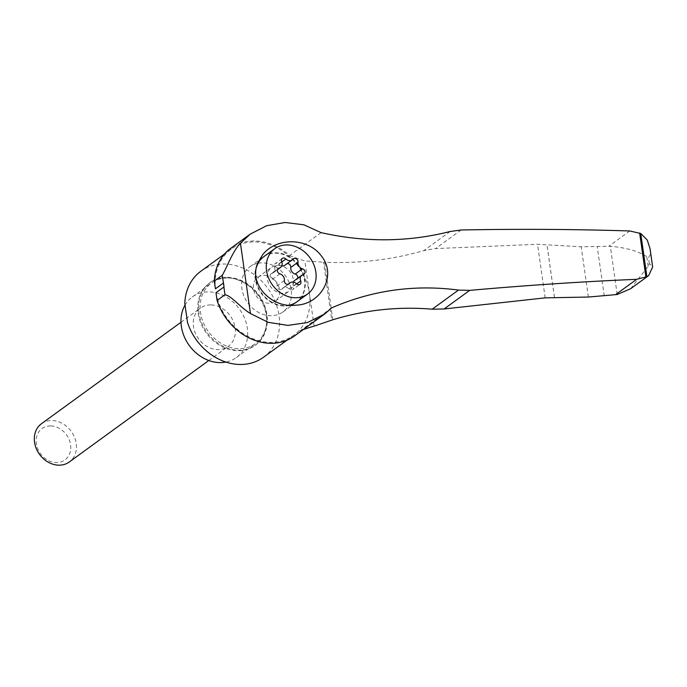 <?xml version="1.0" encoding="UTF-8"?>
<svg xmlns="http://www.w3.org/2000/svg" width="687" height="687" viewBox="0 0 687 687"><rect width="100%" height="100%" fill="white"/><g stroke="black" fill="none" stroke-linecap="round" stroke-linejoin="round"><path stroke-width="0.52" stroke-dasharray="3.44 2.58" d="M650.031 248.565L650.288 254.499L648.511 257.719L646.776 256.698C638.446 251.167 626.295 247.689 610.322 246.255L581.219 246.788L537.552 244.28L435.524 248.6L423.87 250.609C391.745 259.789 358.657 263.671 324.608 262.254L323.517 262.219L331.752 320.099M630.623 288.72L648.15 266.358L649.352 263.636L652.65 266.968M331.769 307.81L300.313 330.687A54.196 44.87 54 0 1 294.465 335.977M263.464 357.274A53.208 44.054 54 0 0 267.801 288.334A53.208 44.054 54 0 0 200.87 271.219M215.984 292.705A53.208 44.054 54 0 0 247.183 336.012A53.208 44.054 54 0 0 293.856 335.179A53.208 44.054 54 0 0 298.184 266.238A53.208 44.054 54 0 0 231.261 249.115A53.208 44.054 54 0 0 215.435 288.841M263.636 256.792A27.987 23.169 -126 0 1 276.097 253.185A27.987 23.169 -126 0 1 302.4 272.705A27.987 23.169 -126 0 1 296.552 302.048M290.103 305.217A27.987 23.169 -126 0 1 286.084 305.938A27.987 23.169 -126 0 1 261.12 293.22A27.987 23.169 -126 0 1 256.715 265.551A27.987 23.169 -126 0 1 257.367 264.117M258.123 263.233A27.987 23.169 -126 0 1 262.769 262.881A27.987 23.169 -126 0 1 289.133 282.563A27.987 23.169 -126 0 1 282.984 311.924A27.987 23.169 -126 0 1 247.784 302.915A27.987 23.169 -126 0 1 250.059 266.659A27.987 23.169 -126 0 1 257.805 263.293M264.538 275.341A14.779 12.237 -126 0 1 278.467 285.74A14.779 12.237 -126 0 1 275.212 301.241A14.779 12.237 -126 0 1 256.629 296.483A14.779 12.237 -126 0 1 257.831 277.333A14.779 12.237 -126 0 1 264.538 275.341M227.732 277.282A38.627 31.98 -126 0 1 264.126 304.453A38.627 31.98 -126 0 1 255.641 344.968A38.627 31.98 -126 0 1 207.053 332.542A38.627 31.98 -126 0 1 210.205 282.494A38.627 31.98 -126 0 1 227.732 277.282M228.428 278.003A37.442 31.001 -126 0 1 263.705 304.341A37.442 31.001 -126 0 1 255.478 343.62A37.442 31.001 -126 0 1 208.384 331.572A37.442 31.001 -126 0 1 211.433 283.061A37.442 31.001 -126 0 1 228.428 278.003M198.174 313.246A38.627 31.98 54 0 0 220.424 345.741A38.627 31.98 54 0 0 254.92 345.484A38.627 31.98 54 0 0 263.404 304.968A38.627 31.98 54 0 0 227.019 277.797A38.627 31.98 54 0 0 209.483 283.01A38.627 31.98 54 0 0 198.174 313.246M263.868 256.612A27.987 23.169 -126 0 1 276.569 252.842A27.987 23.169 -126 0 1 302.941 272.524A27.987 23.169 -126 0 1 296.793 301.876M289.39 305.174A27.987 23.169 -126 0 1 263.25 294.972A27.987 23.169 -126 0 1 256.577 266.848M278.347 265.302A14.779 12.237 -126 0 1 292.267 275.693A14.779 12.237 -126 0 1 289.021 291.202A14.779 12.237 -126 0 1 270.438 286.445A14.779 12.237 -126 0 1 271.64 267.295A14.779 12.237 -126 0 1 278.347 265.302M184.923 305.268A37.442 31.001 -126 0 1 192.308 296.964A37.442 31.001 -126 0 1 209.303 291.915A37.442 31.001 -126 0 1 244.581 318.253A37.442 31.001 -126 0 1 236.354 357.532A37.442 31.001 -126 0 1 225.886 362.058M211.158 304.934A23.65 19.579 -126 0 1 233.434 321.568A23.65 19.579 -126 0 1 228.239 346.377A23.65 19.579 -126 0 1 198.5 338.768A23.65 19.579 -126 0 1 200.424 308.128A23.65 19.579 -126 0 1 211.158 304.934M41.469 423.724A23.65 19.579 -126 0 1 52.203 420.538A23.65 19.579 -126 0 1 74.488 437.172A23.65 19.579 -126 0 1 69.293 461.973M50.855 425.923A19.416 16.076 -126 0 1 69.585 453.849A19.416 16.076 -126 0 1 39.949 452.973A19.416 16.076 -126 0 1 50.855 425.923M277.711 269.132L271.863 273.392A5.487 4.543 54 0 0 273.254 272.756A5.487 4.543 54 0 0 274.448 266.977A3.134 2.593 54 0 1 275.126 263.671L282.366 258.406M281.79 261.979L278.69 264.237A3.134 2.593 54 0 0 275.126 263.671M278.69 264.237A5.487 4.543 54 0 0 281.764 265.895M284.925 265.225A5.487 4.543 54 0 0 285.715 264.443A3.134 2.593 54 0 1 286.17 263.997L293.409 258.733M287.157 263.602A3.134 2.593 54 0 0 286.17 263.997M303.276 274.568L296.037 279.832A3.134 2.593 54 0 0 296.836 279.472A3.134 2.593 54 0 0 297.669 278.269M296.037 279.832A5.487 4.543 54 0 0 294.646 280.468M293.375 282.065A5.487 4.543 54 0 0 293.452 286.247A3.134 2.593 54 0 1 292.774 289.553L300.013 284.289M296.449 283.722L289.21 288.987A3.134 2.593 54 0 0 292.774 289.553M289.21 288.987A5.487 4.543 54 0 0 282.975 287.999A5.487 4.543 54 0 0 282.185 288.78A3.134 2.593 54 0 1 281.73 289.227L288.969 283.963M284.358 280.502L277.119 285.766A3.134 2.593 54 0 0 278.561 289.004A3.134 2.593 54 0 0 281.73 289.227M277.119 285.766A5.487 4.543 54 0 0 272.679 279.145A3.134 2.593 54 0 1 270.257 276.706A3.134 2.593 54 0 1 271.064 273.752L278.304 268.488M271.863 273.392A3.134 2.593 54 0 0 271.064 273.752M187.525 322.512L184.786 303.276M629.799 230.961L608.648 246.341M321.069 232.635L289.622 255.512A54.196 44.87 54 0 0 230.712 248.325M289.622 255.512A229.698 190.187 54 0 0 304.83 260.905L323.517 262.219M314.114 326.145L304.83 260.905M303.19 329.631A229.698 190.187 54 0 0 300.313 330.687M617.192 294.508L610.322 246.255M648.15 266.358L646.776 256.698M649.352 263.636L648.511 257.719M545.177 297.857L537.552 244.28M332.8 319.773L324.608 262.254M281.687 261.713L274.448 266.977M292.954 259.179L285.715 264.443M296.655 283.92L293.452 286.247M288.403 284.255L282.185 288.78M279.918 273.881L272.679 279.145M554.443 297.359L546.912 244.46M588.373 297.042L581.219 246.788M604.259 295.994L597.269 246.891M554.478 297.359L546.946 244.46M461.114 229.982L435.524 248.6M450.148 231.502L423.87 250.609M231.261 249.115L224.469 254.061M293.856 335.179L286.917 340.228M286.084 305.938L295.762 305.157M256.715 265.551L258.011 262.417M282.984 311.924L296.32 302.22M250.059 266.659L263.396 256.964M254.92 345.484L255.641 344.968M209.483 283.01L210.205 282.494M275.212 301.241L289.021 291.202M257.831 277.333L271.64 267.295M236.354 357.532L255.478 343.62M192.308 296.964L211.433 283.061M208.805 360.512L228.239 346.377M180.982 322.263L200.424 308.128M273.254 272.756L277.471 269.699M296.836 279.472L304.075 274.207M282.975 287.999L287.982 284.358"/><path stroke-width="1.03" d="M324.659 314.019L294.465 335.977A54.196 44.87 54 0 1 217.092 300.477L224.984 294.74C231.691 295.891 239.909 307.209 250.454 313.53L268.222 322.332L287.896 325.389L307.39 322.564L324.659 314.019L331.769 307.81C372.32 290.232 414.553 284.315 458.478 290.077L469.702 290.369L444.111 308.978L545.177 297.857L588.373 297.042L617.192 294.508L630.623 288.72L648.657 275.599L646.905 276.706L640.756 233.52L647.214 239.961L650.031 248.565L652.65 266.968L648.657 275.599M303.19 329.631A229.698 190.187 54 0 1 314.114 326.145L332.8 319.773C365.235 309.889 398.366 306.359 432.209 309.184L444.111 308.978M250.257 234.112L240.441 243.224C232.129 252.035 227.474 266.504 222.219 275.324L214.327 281.06A54.196 44.87 54 0 1 230.712 248.325L250.257 234.112L266.693 225.697L285.131 222.485L303.869 224.804L321.069 232.635C365.106 242.528 408.138 242.15 450.148 231.502L461.114 229.982C518.616 228.891 574.847 229.218 629.799 230.961L640.756 233.52M469.702 290.369C526.646 285.311 582.31 281.627 636.677 279.308L646.905 276.706M262.666 254.705L258.011 262.417C247.852 284.358 272.215 308.575 295.762 305.157C320.142 304.762 337.369 276.234 321.671 256.371C308.171 237.35 276.432 237.067 262.666 254.705M217.092 300.477L215.984 292.705L224.039 286.908A53.208 44.054 54 0 1 223.79 285.406L223.653 284.435A53.208 44.054 54 0 1 223.473 282.924L222.219 275.324M224.469 254.061L200.87 271.219A53.208 44.054 54 0 0 184.786 303.276L187.525 322.512A53.208 44.054 54 0 0 263.464 357.274L286.917 340.228M214.327 281.06L215.435 288.841L223.327 283.096M257.367 264.117A27.987 23.169 -126 0 1 260.545 259.506A27.987 23.169 -126 0 1 263.396 256.964A27.987 23.169 -126 0 1 263.636 256.792M296.552 302.048A27.987 23.169 -126 0 1 296.32 302.22A27.987 23.169 -126 0 1 290.103 305.217M287.432 244.941A27.987 23.169 -126 0 1 313.796 264.624A27.987 23.169 -126 0 1 307.647 293.976A27.987 23.169 -126 0 1 272.456 284.976A27.987 23.169 -126 0 1 274.731 248.72A27.987 23.169 -126 0 1 287.432 244.941M277.471 269.699L280.494 267.492A5.487 4.543 -126 0 0 281.687 261.713A3.134 2.593 -126 0 1 282.366 258.406A3.134 2.593 -126 0 1 285.929 258.973L281.79 261.979M280.494 267.492A5.487 4.543 -126 0 1 279.102 268.128A3.134 2.593 -126 0 0 278.304 268.488A3.134 2.593 -126 0 0 277.496 271.442A3.134 2.593 -126 0 0 279.918 273.881A5.487 4.543 -126 0 1 284.358 280.502A3.134 2.593 -126 0 0 285.801 283.74A3.134 2.593 -126 0 0 288.969 283.963A3.134 2.593 -126 0 0 289.425 283.516A5.487 4.543 -126 0 1 290.215 282.735A5.487 4.543 -126 0 1 296.449 283.722A3.134 2.593 -126 0 0 300.013 284.289A3.134 2.593 -126 0 0 300.691 280.983A5.487 4.543 -126 0 1 301.885 275.204A5.487 4.543 -126 0 1 303.276 274.568A3.134 2.593 -126 0 0 304.075 274.207A3.134 2.593 -126 0 0 304.882 271.262A3.134 2.593 -126 0 0 302.46 268.815A5.487 4.543 -126 0 1 298.021 262.194A3.134 2.593 -126 0 0 296.578 258.956A3.134 2.593 -126 0 0 293.409 258.733A3.134 2.593 -126 0 0 292.954 259.179A5.487 4.543 -126 0 1 292.164 259.961A5.487 4.543 -126 0 1 285.929 258.973M307.647 293.976L296.793 301.876A27.987 23.169 -126 0 1 289.39 305.174M256.577 266.848A27.987 23.169 -126 0 1 263.868 256.612L274.731 248.72M225.886 362.058A37.442 31.001 -126 0 1 189.157 345.338A37.442 31.001 -126 0 1 184.923 305.268M208.805 360.512L69.293 461.973A23.65 19.579 -126 0 1 39.545 454.373A23.65 19.579 -126 0 1 41.469 423.724L180.982 322.263M281.764 265.895A5.487 4.543 54 0 0 284.925 265.225L292.164 259.961M298.021 262.194L290.781 267.458A3.134 2.593 54 0 0 287.157 263.602M290.781 267.458A5.487 4.543 54 0 0 295.221 274.079A3.134 2.593 54 0 1 297.669 278.269M301.885 275.204L294.646 280.468A5.487 4.543 54 0 0 293.375 282.065M223.79 285.406L223.653 284.435M636.677 279.308L615.526 294.697M224.039 286.908L223.473 282.924M458.478 290.077L432.209 309.184M250.454 313.53L240.441 243.224M645.935 277.213L639.64 232.987M279.102 268.128L277.711 269.132M302.46 268.815L295.221 274.079M300.691 280.983L296.655 283.92M289.425 283.516L288.403 284.255M224.984 294.74L223.876 286.96M287.982 284.358L290.215 282.735"/></g></svg>
